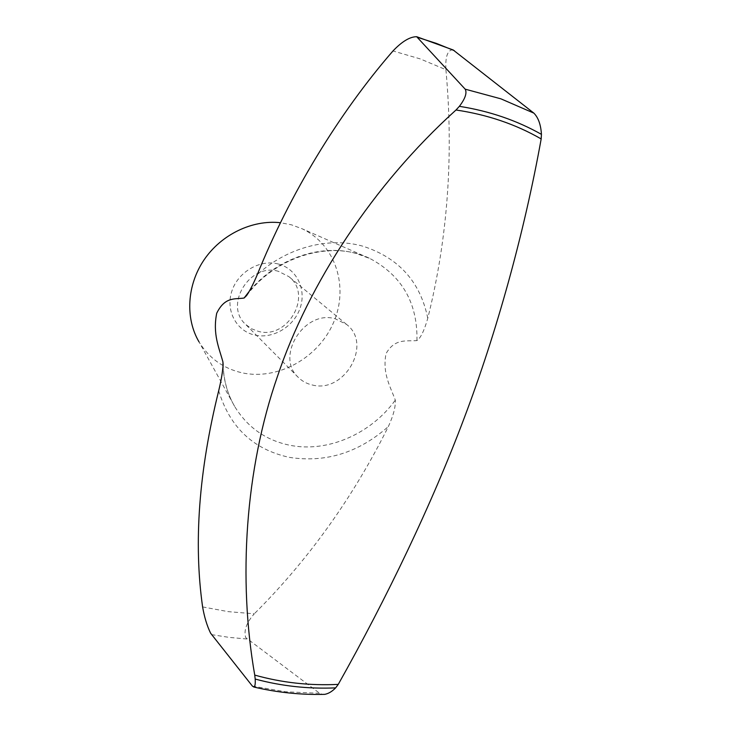 <?xml version="1.0" encoding="UTF-8"?>
<svg xmlns="http://www.w3.org/2000/svg" width="731" height="731" viewBox="0 0 731 731"><rect width="100%" height="100%" fill="white"/><g stroke="black" fill="none" stroke-linecap="round" stroke-linejoin="round"><path stroke-width="0.55" stroke-dasharray="3.65 2.74" d="M202.606 606.913L228.255 611.646L254.297 613.802C246.511 622.593 243.642 630.515 245.689 637.569L319.657 693.299L322.49 694.395M453.092 49.918L452.663 49.763C447.473 50.302 445.225 56.945 445.91 69.701L420.234 58.909L392.976 50.96M445.91 69.701C453.768 155.447 447.719 238.306 427.781 318.268C424.227 330.677 420.617 338.124 416.953 340.6C406.619 341.441 394.85 338.024 386.032 353.63C382.167 373.358 390.327 386.535 395.316 400.113C395.69 406.811 393.379 415.628 388.362 426.548C353.073 497.5 308.381 559.919 254.297 613.802M223.037 366.341C223.85 381.253 227.807 394.749 234.889 406.829L199.051 341.934C209.066 358.208 223.357 368.488 241.906 372.783C277.725 380.696 318.46 357.971 333.574 322.49C349.043 287.146 335.794 244.602 302.305 228.849L291.523 224.837L280.503 222.727M312.265 384.981C344.347 393.771 372.81 344.1 346.604 324.454L335.31 318.807C304.48 309.35 274.856 356.564 298.285 377.37C302.159 381.216 306.819 383.748 312.265 384.981M278.465 271.356C250.166 262.356 223.777 304.882 245.433 324.217L251.345 328.676L258.317 331.362C287.795 339.878 313.16 294.876 288.873 276.638L278.465 271.356M278.374 264.028C260.126 259.048 238.023 271.841 231.837 291.185C225.367 310.465 236.296 330.951 254.571 335.026C272.754 339.385 293.853 326.821 300.121 308.098C306.664 289.439 296.731 268.725 278.374 264.028M252.396 686.098L285.702 691.773L319.657 693.299M211.515 634.627L229.168 637.386L246.977 639.013M218.697 390.747C229.762 427.297 253.319 449.51 289.375 457.368C325.642 463.006 358.638 452.727 388.362 426.548M223.129 364.33C223.595 380.147 227.515 394.32 234.889 406.829C247.681 427.507 265.956 440.3 289.714 445.234C327.525 452.964 370.992 433.912 395.316 400.113M416.953 340.6C417.703 303.127 402.114 275.806 370.188 258.646L356.408 253.556C320.781 243.295 275.87 258.683 249.116 291.532M427.781 318.268C420.352 281.828 398.76 257.815 362.996 246.228C329.041 236.506 287.091 247.334 257.285 274.646M298.285 377.37L245.433 324.217M346.604 324.454L288.873 276.638M246.63 295.525C276.802 254.982 333.089 239.795 370.188 258.646L302.305 228.849"/><path stroke-width="1.1" d="M210.61 633.21C207.047 625.891 204.378 617.128 202.606 606.913C193.505 542.804 198.869 470.746 218.697 390.747C221.301 379.974 222.772 371.165 223.129 364.33L222.918 361.909C219.108 347.773 212.557 334.241 216.705 313.261C224.965 296.375 235.044 299.408 244.09 298.038L246.63 295.525C249.883 290.71 253.429 283.747 257.285 274.646C289.229 195.204 338.791 113.241 392.976 50.96C402.023 41.466 409.917 36.714 416.67 36.714L465.181 89.164C467.182 92.892 465.245 98.612 459.379 106.324L456.007 109.997C373.13 184.815 308.409 283.957 277.36 376.721C245.214 469.348 237.977 579.116 254.735 675.097L255.192 679.053C255.466 683.896 255.028 686.555 253.885 687.039L252.396 686.098L210.61 633.21M280.503 222.727C252.369 219.565 221.347 234.413 204.104 259.797C186.862 285.181 185.126 318.36 199.051 341.934M322.49 694.395L324.738 694.349C328.429 693.673 332.066 691.517 335.639 687.88L338.252 684.38C386.608 598.451 432.131 503.613 464.231 417.949C496.669 332.395 524.31 232.686 541.178 138.936L541.443 134.358C540.849 124.727 538.336 117.654 533.886 113.141L453.092 49.918M222.918 361.909L223.037 366.341M249.116 291.532L244.09 298.038M454.344 50.667L436.517 43.44L417.977 37.482M533.886 113.141L500.899 98.831L465.181 89.164M254.735 675.097C281.81 682.69 309.652 685.788 338.252 684.38M541.178 138.936C515.693 124.261 487.294 114.621 456.007 109.997M541.443 134.358C516.762 120.405 489.404 111.066 459.379 106.324M255.192 679.053C281.325 686.107 308.144 689.05 335.639 687.88M453.284 50L416.688 36.714M324.738 694.349C300.715 694.943 277.095 692.504 253.885 687.039"/></g></svg>
